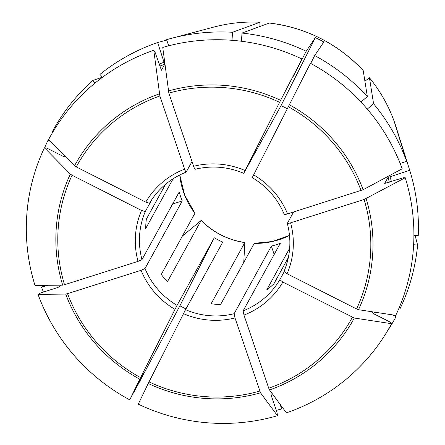 <?xml version="1.0" encoding="UTF-8"?>
<svg xmlns="http://www.w3.org/2000/svg" width="445" height="445" viewBox="0 0 445 445"><rect width="100%" height="100%" fill="white"/><g stroke="black" fill="none" stroke-linecap="round" stroke-linejoin="round"><path stroke-width="0.67" d="M254.317 243.315L254.262 243.365A75.561 74.148 -151.2 0 0 283.076 238.286A75.561 74.148 -151.2 0 0 289.517 235.427M243.749 262.455L244.861 242.531M182.422 236.017L201.168 220.464A75.561 74.148 -151.2 0 0 244.806 242.581L211.125 303.746A75.561 74.148 28.8 0 0 220.581 304.53L254.262 243.365M201.179 220.392L167.487 281.629A75.561 74.148 28.8 0 1 161.257 274.459L194.949 213.227M384.697 183.44L403.331 177.75L405.223 177.727A194.637 190.994 28.8 0 1 395.772 315.366L358.52 309.703L356.573 308.969L287.081 273.753L284.032 271.383C290.496 255.853 291.592 239.849 287.309 223.396M405.223 177.727L364.088 199.482L290.574 222.834C288.449 223.473 287.37 223.64 287.331 223.334L293.583 211.981M391.555 323.704A194.637 190.994 28.8 0 1 286.441 412.86L269.509 389.965L268.741 388.229L243.982 315.071A79.366 77.881 -151.2 0 0 282.87 282.091L354.309 318.041L391.555 323.704L389.792 321.907L373.717 313.758L372.192 312.579L372.599 311.845L372.187 312.601M277.463 415.713L260.525 392.818A159.266 156.284 28.8 0 1 148.224 383.495L138.262 404.155A194.637 190.994 28.8 0 0 277.463 415.713L277.085 412.738L271.355 395.811L270.927 393.703L271.5 392.657M60.476 285.167L59.669 286.636L57.694 287.526L40.69 292.932L38.02 294.356A194.637 190.994 28.8 0 0 129.768 399.855L143.507 373.288M172.604 204.01L182.239 200.951A75.561 74.148 -151.2 0 1 179.213 192.012L141.994 259.596L138.039 261.382L64.531 284.728A157.202 154.265 28.8 0 1 72.046 175.241L141.538 210.463L145.292 211.542L152.285 198.848M47.626 285.295L41.552 287.225L43.571 285.334M38.02 294.356L65.721 294.084L67.557 293.667L141.065 270.321L145.02 268.535L182.239 200.951M415.102 235.438L417.599 245.05L413.633 244.722M288.377 257.488L273.881 283.81A75.561 74.148 28.8 0 1 266.744 289.867L289.673 248.227M292.621 77.564L301.96 58.996A194.637 190.994 28.8 0 0 162.753 47.437L168.855 93.133L193.619 166.291C194.37 168.382 194.888 169.361 195.188 169.228M168.688 45.818L166.608 39.672A195.144 191.495 28.8 0 1 171.013 38.448A195.144 191.495 28.8 0 1 232.551 32.274L232.001 40.3M310.71 63.435L314.687 55.564L323.849 41.964A153.136 150.271 -151.2 0 0 315.36 37.658L281.001 105.676A75.561 74.148 -151.2 0 1 287.075 108.619M289.105 104.62A159.266 156.284 28.8 0 1 363.12 189.726L402.197 168.788A194.637 190.994 28.8 0 0 310.449 63.296L252.276 177.566M400.144 163.432L406.691 161.351L394.793 123.538A153.136 150.271 -151.2 0 1 397.402 131.125A153.136 150.271 -151.2 0 1 397.819 132.477L397.624 132.538M363.12 189.726L287.553 213.895C285.423 214.535 284.344 214.701 284.305 214.395M173.116 178.745L145.704 228.524A75.561 74.148 28.8 0 1 146.349 219.174L165.562 184.28M392.523 314.871L396.028 316.651L395.828 315.244M282.87 282.091L279.816 279.721L284.188 271.789M153.775 50.291L159.877 95.987L184.636 169.139A79.366 77.881 -151.2 0 0 145.749 202.125L76.262 166.903L74.532 165.774L48.661 139.446A194.637 190.994 28.8 0 1 153.775 50.291L154.927 51.854L161.44 70.249L164.711 64.308L157.625 42.525A195.144 191.495 28.8 0 0 99.958 74.387L102.472 77.28M243.982 315.071L243.12 310.849L280.339 243.265A75.561 74.148 -151.2 0 1 271.355 246.113L274.176 254.451M259.952 26.483L259.913 22.25L232.551 32.274M292.638 77.536L306.199 51.258A195.144 191.495 28.8 0 0 242.008 33.063L269.37 23.04A149.031 146.244 28.8 0 1 363.209 70.599L367.348 96.582L360.934 102.022M148.224 383.495L185.543 309.67L222.756 242.08A75.561 74.148 -151.2 0 1 214.268 237.78L179.908 305.793A153.136 150.271 -151.2 0 0 185.949 308.925M64.531 284.728L62.695 285.145L34.994 285.417A194.637 190.994 28.8 0 1 44.45 147.785L46.992 148.168L63.068 156.317L64.942 156.857L65.237 156.317M384.725 183.462A172.298 169.078 28.8 0 0 384.703 183.401L387.973 177.46L409.717 170.29A195.144 191.495 28.8 0 1 418.239 235.7L413.9 235.338M260.525 392.818L234.999 317.925L234.137 313.703L271.355 246.113M129.768 399.855L140.537 377.588L177.049 305.365L214.268 237.78M44.45 147.785L70.321 174.112L72.046 175.241M301.96 58.996L279.588 102.322L243.782 173.261L281.001 105.676M280.05 404.216L281.635 408.905A195.144 191.495 28.8 0 1 276.284 410.379M314.687 55.564A195.144 191.495 28.8 0 1 367.348 96.582M143.49 373.316L133.556 393.013A195.144 191.495 28.8 0 1 133.322 392.885M417.599 245.05A195.144 191.495 28.8 0 1 400.239 308.313L399.171 307.768M50.914 141.738L48.004 140.264L48.995 139.786M44.628 147.812A195.144 191.495 28.8 0 1 48.004 140.264M43.399 292.07A195.144 191.495 28.8 0 1 41.552 287.225M242.008 33.063L241.446 41.257M364.906 81.246L369.445 77.764L373.578 103.752A195.144 191.495 28.8 0 1 406.691 161.351M373.578 103.752L367.275 109.097M396.028 316.651A195.144 191.495 28.8 0 1 386.933 331.825M52.76 132.204L52.215 131.926A195.144 191.495 28.8 0 1 92.821 80.445L95.074 83.043M184.636 169.139C185.387 171.236 185.91 172.215 186.205 172.082L192.012 161.535M145.749 202.125L149.509 203.209M281.969 406.813L281.635 408.905M133.556 393.013L179.908 305.793M102.4 77.191L92.821 80.445M166.747 40.095L157.625 42.525M397.819 132.477L409.717 170.29M306.199 51.258L315.36 37.658M374.545 312.14A174.201 170.947 28.8 0 1 373.616 313.708M366.146 198.665A159.266 156.284 28.8 0 1 358.52 309.703M179.747 174.98A75.561 74.148 -151.2 0 0 194.938 213.294M159.755 66.116A172.298 169.078 28.8 0 1 164.711 64.308M387.973 177.46A172.298 169.078 28.8 0 1 389.358 182.189M354.309 318.041A159.266 156.284 28.8 0 1 269.509 389.965M352.357 317.307A157.202 154.265 28.8 0 1 268.741 388.229M259.758 391.083A157.202 154.265 28.8 0 1 149.031 381.888M139.736 379.19A159.266 156.284 28.8 0 1 65.721 294.084M140.537 377.588A157.202 154.265 28.8 0 1 67.557 293.667M62.695 285.145A159.266 156.284 28.8 0 1 70.321 174.112M141.538 210.463A79.366 77.881 -151.2 0 0 138.039 261.382M74.532 165.774A159.266 156.284 28.8 0 1 159.332 93.85M76.262 166.903A157.202 154.265 28.8 0 1 159.877 95.987M168.31 90.997A159.266 156.284 28.8 0 1 280.611 100.32M168.855 93.133A157.202 154.265 28.8 0 1 279.588 102.322M245.117 170.563A79.366 77.881 -151.2 0 0 193.619 166.291M364.088 199.482A157.202 154.265 28.8 0 1 356.573 308.969M288.082 106.628A157.202 154.265 28.8 0 1 361.062 190.543M63.652 156.59A174.201 170.947 28.8 0 1 64.208 155.266M159.076 64.102A174.201 170.947 28.8 0 1 164.283 62.194M389.948 176.57A174.201 170.947 28.8 0 1 391.4 181.538M287.553 213.895A79.366 77.881 -151.2 0 0 253.611 174.868M287.081 273.753A79.366 77.881 -151.2 0 0 290.574 222.834M243.12 310.849A75.561 74.148 -151.2 0 0 279.816 279.721M183.501 313.653A79.366 77.881 -151.2 0 0 234.999 317.925M185.543 309.67A75.561 74.148 -151.2 0 0 234.137 313.703M141.065 270.321A79.366 77.881 -151.2 0 0 175.007 309.347M145.02 268.535A75.561 74.148 -151.2 0 0 177.049 305.365M145.292 211.542A75.561 74.148 -151.2 0 0 141.994 259.596M171.013 38.448L214.034 27.028A149.031 146.244 28.8 0 1 259.913 22.25M396.211 127.342C390.46 109.164 381.537 92.638 369.439 77.753A149.031 146.244 28.8 0 1 396.211 127.342L397.402 131.125M289.517 235.399L272.435 241.49L254.295 243.309M244.884 242.525C227.912 239.899 213.339 232.518 201.168 220.37M194.966 213.238L184.675 195.11L179.769 174.968M252.215 177.616C266.989 186.461 277.686 198.754 284.299 214.496M149.503 203.209C158.175 188.78 170.396 178.417 186.166 172.126M195.105 169.289C211.687 165.301 227.907 166.653 243.771 173.333M214.034 27.028C229.042 23.057 244.338 21.466 259.925 22.25M269.386 23.034C306.31 27.701 337.583 43.554 363.203 70.583"/></g></svg>
